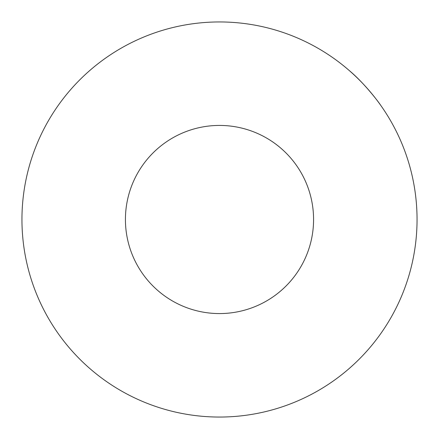 <?xml version="1.0" encoding="UTF-8"?>
<svg xmlns="http://www.w3.org/2000/svg" width="439" height="439" viewBox="0 0 439 439"><rect width="100%" height="100%" fill="white"/><g stroke="black" fill="none" stroke-linecap="round" stroke-linejoin="round"><path stroke-width="0.66" d="M21.95 219.5A197.55 197.55 0 0 1 219.5 21.95A197.55 197.55 0 0 1 417.05 219.5A197.55 197.55 0 0 1 219.5 417.05A197.55 197.55 0 0 1 21.95 219.5M349.631 70.866C365.374 84.058 380.361 104.498 380.295 104.734C380.361 104.498 365.374 84.058 349.631 70.866M125.428 219.5A94.072 94.072 0 0 1 219.5 125.428A94.072 94.072 0 0 1 313.572 219.5A94.072 94.072 0 0 1 219.5 313.572A94.072 94.072 0 0 1 125.428 219.5"/></g></svg>
